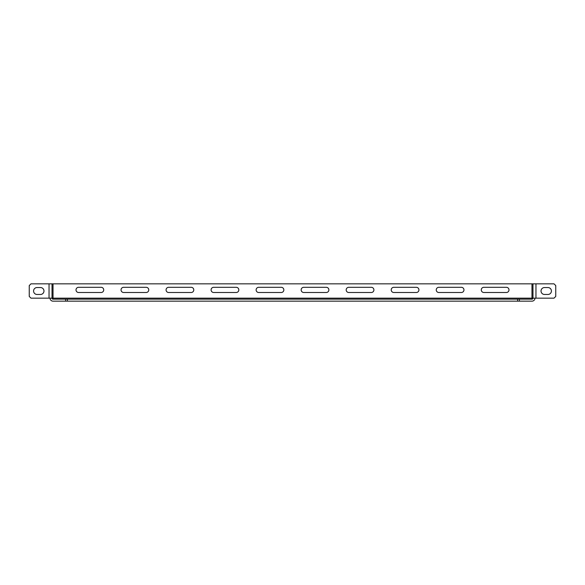 <?xml version="1.0" encoding="UTF-8"?>
<svg xmlns="http://www.w3.org/2000/svg" width="585" height="585" viewBox="0 0 585 585"><rect width="100%" height="100%" fill="white"/><g stroke="black" fill="none" stroke-linecap="round" stroke-linejoin="round"><path stroke-width="0.88" d="M531.948 299.162L531.948 298.167L532.972 298.167A0.995 0.995 0 0 1 531.977 299.162L519.378 299.162L519.378 301.158L531.977 301.158A2.991 2.991 0 0 0 534.968 298.167M53.023 298.167L30.983 298.167L29.25 296.434L29.25 285.575L30.983 283.842L53.023 283.842L53.023 298.167L531.948 298.167M535.962 298.167L554.017 298.167L555.75 296.434L555.75 285.575L554.017 283.842L535.962 283.842L535.962 298.167L532.972 298.167L532.972 283.842L535.962 283.842M53.023 283.842L532.972 283.842M483.875 292.5A2.596 2.596 0 0 1 481.279 289.904A2.596 2.596 0 0 1 483.875 287.301L506.391 287.301A2.596 2.596 0 0 1 508.987 289.904A2.596 2.596 0 0 1 506.391 292.5L483.875 292.5M438.845 292.5A2.596 2.596 0 0 1 436.249 289.904A2.596 2.596 0 0 1 438.845 287.301L461.36 287.301A2.596 2.596 0 0 1 463.956 289.904A2.596 2.596 0 0 1 461.36 292.5L438.845 292.5M393.815 292.5A2.596 2.596 0 0 1 391.219 289.904A2.596 2.596 0 0 1 393.815 287.301L416.33 287.301A2.596 2.596 0 0 1 418.926 289.904A2.596 2.596 0 0 1 416.33 292.5L393.815 292.5M348.784 292.5A2.596 2.596 0 0 1 346.188 289.904A2.596 2.596 0 0 1 348.784 287.301L371.299 287.301A2.596 2.596 0 0 1 373.903 289.904A2.596 2.596 0 0 1 371.299 292.5L348.784 292.5M303.754 292.5A2.596 2.596 0 0 1 301.158 289.904A2.596 2.596 0 0 1 303.754 287.301L326.269 287.301A2.596 2.596 0 0 1 328.872 289.904A2.596 2.596 0 0 1 326.269 292.5L303.754 292.5M258.731 292.5A2.596 2.596 0 0 1 256.128 289.904A2.596 2.596 0 0 1 258.731 287.301L281.246 287.301A2.596 2.596 0 0 1 283.842 289.904A2.596 2.596 0 0 1 281.246 292.5L258.731 292.5M213.701 292.5A2.596 2.596 0 0 1 211.097 289.904A2.596 2.596 0 0 1 213.701 287.301L236.216 287.301A2.596 2.596 0 0 1 238.812 289.904A2.596 2.596 0 0 1 236.216 292.5L213.701 292.5M168.67 292.5A2.596 2.596 0 0 1 166.074 289.904A2.596 2.596 0 0 1 168.67 287.301L191.185 287.301A2.596 2.596 0 0 1 193.781 289.904A2.596 2.596 0 0 1 191.185 292.5L168.67 292.5M123.64 292.5A2.596 2.596 0 0 1 121.044 289.904A2.596 2.596 0 0 1 123.64 287.301L146.155 287.301A2.596 2.596 0 0 1 148.751 289.904A2.596 2.596 0 0 1 146.155 292.5L123.64 292.5M78.609 292.5A2.596 2.596 0 0 1 76.013 289.904A2.596 2.596 0 0 1 78.609 287.301L101.125 287.301A2.596 2.596 0 0 1 103.721 289.904A2.596 2.596 0 0 1 101.125 292.5L78.609 292.5M52.028 283.842L52.028 298.167A0.995 0.995 0 0 0 53.023 299.162L67.355 299.162L67.355 301.158L53.023 301.158A2.991 2.991 0 0 1 50.032 298.167M65.622 299.162L65.622 301.158M40.504 287.542A3.466 3.466 0 0 1 43.97 291.001A3.466 3.466 0 0 1 40.504 294.467L37.045 294.467A3.466 3.466 0 0 1 33.579 291.001A3.466 3.466 0 0 1 37.045 287.542L40.504 287.542M53.052 299.162L53.052 298.167M67.377 299.162L67.377 301.158L517.623 301.158L517.623 299.162L67.355 299.162M519.378 299.162L517.645 299.162L517.623 301.158M517.645 301.158L519.378 301.158M547.955 294.467A3.466 3.466 0 0 0 551.421 291.001A3.466 3.466 0 0 0 547.955 287.542L544.496 287.542A3.466 3.466 0 0 0 541.03 291.001A3.466 3.466 0 0 0 544.496 294.467L547.955 294.467M531.977 283.842L531.977 298.167M49.038 283.842L49.038 298.167"/></g></svg>
